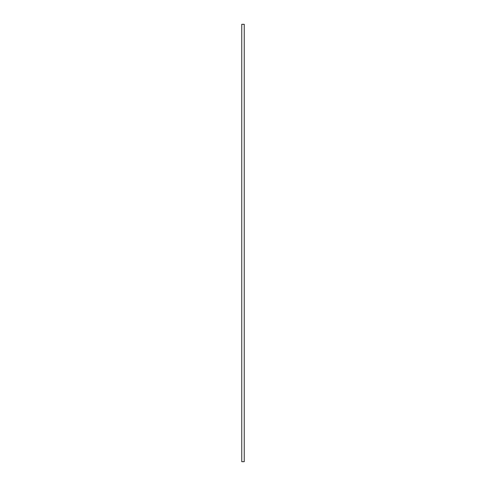 <?xml version="1.0" encoding="UTF-8"?>
<svg xmlns="http://www.w3.org/2000/svg" width="486" height="486" viewBox="0 0 486 486"><rect width="100%" height="100%" fill="white"/><g stroke="black" fill="none" stroke-linecap="round" stroke-linejoin="round"><path stroke-width="0.73" d="M244.245 24.3L241.755 24.3L241.755 461.7L244.245 461.7L244.245 24.3"/></g></svg>
